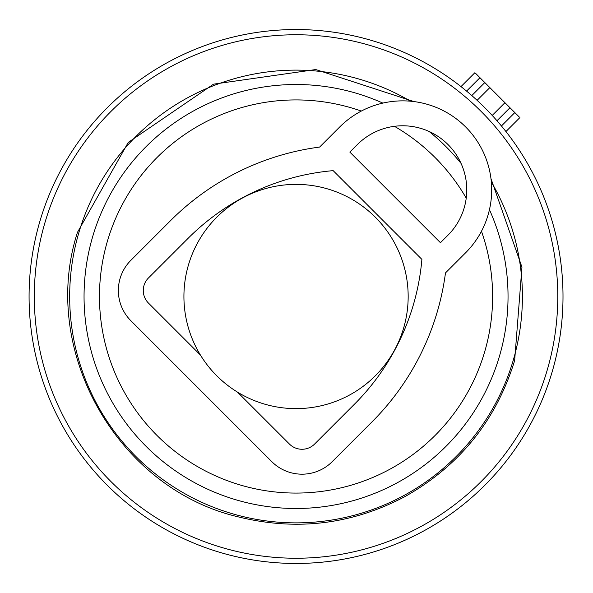<?xml version="1.0" encoding="UTF-8"?>
<svg xmlns="http://www.w3.org/2000/svg" width="593" height="593" viewBox="0 0 593 593"><rect width="100%" height="100%" fill="white"/><g stroke="black" fill="none" stroke-linecap="round" stroke-linejoin="round"><path stroke-width="0.89" d="M492.212 115.435L504.947 102.7L519.194 116.94M475.601 73.347L504.947 102.7M496.978 120.735A266.961 266.961 0 0 1 552.209 371.663A266.961 266.961 0 0 0 371.203 40.339A266.961 266.961 0 0 0 39.879 221.337A266.961 266.961 0 0 0 220.885 552.661A266.961 266.961 0 0 0 552.209 371.663A266.961 266.961 0 0 0 371.203 40.339A266.961 266.961 0 0 0 39.879 221.337A266.961 266.961 0 0 0 220.885 552.661A266.961 266.961 0 0 0 496.978 120.735L509.98 107.733L496.978 120.735L495.592 119.163M471.806 95.569L484.815 82.56L471.806 95.569L473.384 96.956M375.325 217.216A112.121 112.121 0 0 0 216.764 217.216A112.121 112.121 0 0 0 216.764 375.784A112.121 112.121 0 0 0 375.325 375.784A112.121 112.121 0 0 0 375.325 217.216M445.476 272.913L465.624 252.766A88.987 88.987 0 0 0 465.624 126.924A88.987 88.987 0 0 0 339.774 126.924L319.634 147.064A258.348 258.348 0 0 0 170.665 220.522L130.868 260.32A42.711 42.711 0 0 0 130.868 320.724L271.816 461.673A42.711 42.711 0 0 0 332.221 461.673L372.019 421.875A258.348 258.348 0 0 0 445.476 272.913M448.004 235.154A64.074 64.074 0 0 0 448.004 144.544A64.074 64.074 0 0 0 357.394 144.544L349.84 152.09L440.451 242.7L448.004 235.154M200.412 355.029L148.487 303.105A17.797 17.797 0 0 1 148.487 277.939L188.285 238.141A233.434 233.434 0 0 1 333.162 170.643L421.897 259.386A233.434 233.434 0 0 1 354.399 404.263L314.609 444.053A17.797 17.797 0 0 1 289.436 444.053L237.511 392.136M501.441 125.975L514.835 112.581M466.565 91.1L479.959 77.705M477.113 100.328L489.848 87.594M547.191 370.188A261.735 261.735 0 0 0 369.736 45.35A261.735 261.735 0 0 0 44.898 222.812A261.735 261.735 0 0 0 222.353 547.65A261.735 261.735 0 0 0 547.191 370.188M410.526 101.203A226.378 226.378 0 0 0 78.825 232.767A226.378 226.378 0 0 0 232.308 513.716A226.378 226.378 0 0 0 491.338 182.021M489.447 209.685A211.99 211.99 0 0 1 236.362 499.914A211.99 211.99 0 0 1 92.627 236.815A211.99 211.99 0 0 1 382.856 103.1M429.102 131.468A211.99 211.99 0 0 1 461.072 163.438M361.307 111.069A196.579 196.579 0 0 0 107.422 241.158A196.579 196.579 0 0 0 240.699 485.126A196.579 196.579 0 0 0 481.472 231.24M466.231 198.121A196.579 196.579 0 0 0 394.427 126.309M505.94 131.542L519.868 117.614M460.998 86.6L474.926 72.672M413.936 101.573L315.75 69.544L213.51 84.169L128.236 142.431L77.453 232.367C39.227 350.76 117.584 488.988 238.809 517C296.9 531.269 352.39 524.412 405.264 496.423C459.694 465.638 496.148 420.378 514.635 360.633L521.951 267.132L490.974 178.604"/></g></svg>
